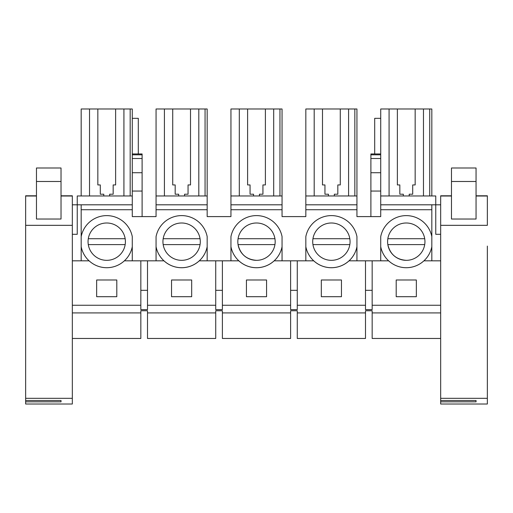 <?xml version="1.0" encoding="UTF-8"?>
<svg xmlns="http://www.w3.org/2000/svg" width="513" height="513" viewBox="0 0 513 513"><rect width="100%" height="100%" fill="white"/><g stroke="black" fill="none" stroke-linecap="round" stroke-linejoin="round"><path stroke-width="0.77" d="M72.333 398.325L72.333 404.007L25.65 404.007L25.65 398.325L72.333 398.325L72.333 305.254L72.333 312.917L140.838 312.917L140.838 338.465L72.333 338.465M140.838 305.254L72.333 305.254L72.333 260.828L89.095 260.828A26.041 26.041 0 0 0 124.364 260.828L140.838 260.828L140.838 309.653L147.5 309.653L147.5 305.254L215.729 305.254L215.729 309.653L222.386 309.653L222.386 305.254L290.614 305.254L290.614 309.653L297.271 309.653L297.271 305.254L365.5 305.254L365.5 309.653L372.162 309.653L372.162 305.254L440.667 305.254L440.667 312.917L372.162 312.917L372.162 310.75L365.5 310.75L365.5 312.917L297.271 312.917L297.271 310.75L290.614 310.75L290.614 312.917L222.386 312.917L222.386 310.75L215.729 310.75L215.729 312.917L147.5 312.917L147.5 310.75L140.838 310.75L140.838 312.917M116.804 279.989L116.804 296.7L96.656 296.7L96.656 279.989L116.804 279.989M72.333 234.294L77.245 234.294L77.245 204.809L132.277 204.809L132.277 191.054L142.107 191.054L142.107 216.601M25.65 222.501L25.65 220.398M164.416 195.966L164.416 108.993L156.061 108.993L156.061 216.601L132.277 216.601L132.277 204.809M156.061 195.966L207.169 195.966L207.169 216.601L230.946 216.601L230.946 204.809L282.054 204.809L282.054 108.993L230.946 108.993L230.946 204.809M207.169 195.966L207.169 108.993L164.416 108.993M314.193 195.966L314.193 108.993L305.831 108.993L305.831 216.601L282.054 216.601L282.054 204.809M305.831 195.966L356.939 195.966L356.939 216.601L380.723 216.601L380.723 209.727L431.824 209.727L431.824 204.809L440.667 204.809M356.939 195.966L356.939 108.993L314.193 108.993M370.893 216.601L370.893 153.951L380.723 153.951L380.723 108.993L389.078 108.993L389.078 195.966M380.723 195.966L435.755 195.966L435.755 234.294L440.667 234.294M440.667 398.325L487.35 398.325L487.35 404.007L440.667 404.007L440.667 195.786L451.478 195.786L440.667 195.786M132.277 195.966L77.245 195.966L77.245 204.809L72.333 204.809M132.277 191.054L132.277 108.993L115.624 108.993L115.624 184.936L115.624 108.993L97.836 108.993L97.836 184.936L97.836 108.993L81.176 108.993L81.176 195.966M297.271 312.917L297.271 338.465L365.5 338.465L365.5 312.917M222.386 312.917L222.386 338.465L290.614 338.465L290.614 312.917M147.5 312.917L147.5 338.465L215.729 338.465L215.729 312.917M440.667 338.465L372.162 338.465L372.162 312.917M140.838 260.828L163.98 260.828A26.041 26.041 0 0 0 199.249 260.828L238.866 260.828A26.041 26.041 0 0 0 274.134 260.828L313.751 260.828A26.041 26.041 0 0 0 349.02 260.828L365.5 260.828L365.5 305.254M297.271 260.828L297.271 305.254M341.459 279.989L341.459 296.7L321.311 296.7L321.311 279.989L341.459 279.989M290.614 260.828L290.614 305.254M222.386 260.828L222.386 305.254M266.574 279.989L266.574 296.7L246.426 296.7L246.426 279.989L266.574 279.989M215.729 260.828L215.729 305.254M147.5 260.828L147.5 305.254M191.689 279.989L191.689 296.7L171.541 296.7L171.541 279.989L191.689 279.989M372.162 305.254L372.162 260.828L388.636 260.828A26.041 26.041 0 0 0 423.905 260.828L440.667 260.828M416.344 279.989L416.344 296.7L396.196 296.7L396.196 279.989L416.344 279.989M81.176 204.809L81.176 246.702A26.041 26.041 0 0 0 132.277 246.702L132.277 260.828M81.176 246.702L81.176 260.828M132.277 118.33L138.298 118.33L138.298 153.951M132.277 153.951L142.107 153.951L142.107 191.054M305.831 209.727L356.939 209.727M230.946 209.727L282.054 209.727M156.061 209.727L207.169 209.727M81.176 209.727L132.277 209.727M431.824 236.628L431.824 246.702A26.041 26.041 0 0 1 380.723 246.702L380.723 236.628A26.041 26.041 0 0 1 431.824 236.628L431.824 209.727M156.061 204.809L207.169 204.809M230.946 195.966L282.054 195.966M239.308 195.966L239.308 108.993M305.831 204.809L356.939 204.809M380.723 209.727L380.723 204.809L431.824 204.809M370.893 191.054L380.723 191.054L380.723 204.809M374.702 153.951L374.702 118.33L380.723 118.33M431.824 195.966L431.824 108.993L389.078 108.993M423.469 195.966L423.469 108.993M415.164 108.993L415.164 184.936L415.164 108.993M409.22 195.966L409.22 194.215L412.709 194.215L412.709 184.936L415.164 184.936M397.376 184.936L397.376 108.993L397.376 184.936L399.832 184.936L399.832 194.215L403.327 194.215L403.327 195.966M123.922 195.966L123.922 108.993M109.673 195.966L109.673 194.215L113.168 194.215L113.168 184.936L115.624 184.936M103.78 195.966L103.78 194.215L100.291 194.215L100.291 184.936L97.836 184.936M89.531 195.966L89.531 108.993M372.162 290.313L365.5 290.313M365.5 260.828L372.162 260.828M356.939 246.702L356.939 236.628A26.041 26.041 0 0 0 305.831 236.628L305.831 246.702A26.041 26.041 0 0 0 356.939 246.702L356.939 260.828M297.271 290.313L290.614 290.313M282.054 246.702L282.054 236.628A26.041 26.041 0 0 0 230.946 236.628L230.946 246.702A26.041 26.041 0 0 0 282.054 246.702L282.054 260.828M222.386 290.313L215.729 290.313M207.169 246.702L207.169 236.628A26.041 26.041 0 0 0 156.061 236.628L156.061 246.702A26.041 26.041 0 0 0 207.169 246.702L207.169 260.828M147.5 290.313L140.838 290.313M156.061 246.702L156.061 260.828M81.176 236.628A26.041 26.041 0 0 1 132.277 236.628L132.277 246.702M106.73 222.995A18.673 18.673 0 0 1 125.403 241.661A18.673 18.673 0 0 1 106.73 260.335A18.673 18.673 0 0 1 88.056 241.661A18.673 18.673 0 0 1 106.73 222.995M230.946 246.702L230.946 260.828M305.831 246.702L305.831 260.828M380.723 246.702L380.723 260.828M431.824 246.702L431.824 260.828M198.807 195.966L198.807 108.993M190.509 108.993L190.509 184.936L190.509 108.993M184.565 195.966L184.565 194.215L188.053 194.215L188.053 184.936L190.509 184.936M172.721 184.936L172.721 108.993L172.721 184.936L175.177 184.936L175.177 194.215L178.665 194.215L178.665 195.966M273.692 195.966L273.692 108.993M265.394 108.993L265.394 184.936L265.394 108.993M259.45 195.966L259.45 194.215L262.938 194.215L262.938 184.936L265.394 184.936M247.606 184.936L247.606 108.993L247.606 184.936L250.062 184.936L250.062 194.215L253.55 194.215L253.55 195.966M348.584 195.966L348.584 108.993M340.279 108.993L340.279 184.936L340.279 108.993M334.335 195.966L334.335 194.215L337.823 194.215L337.823 184.936L340.279 184.936M322.491 184.936L322.491 108.993L322.491 184.936L324.947 184.936L324.947 194.215L328.435 194.215L328.435 195.966M380.723 153.951L380.723 191.054M487.35 398.325L487.35 246.086M331.385 222.995A18.673 18.673 0 0 1 350.058 241.661A18.673 18.673 0 0 1 331.385 260.335A18.673 18.673 0 0 1 312.712 241.661A18.673 18.673 0 0 1 331.385 222.995M256.5 222.995A18.673 18.673 0 0 1 275.173 241.661A18.673 18.673 0 0 1 256.5 260.335A18.673 18.673 0 0 1 237.827 241.661A18.673 18.673 0 0 1 256.5 222.995M181.615 222.995A18.673 18.673 0 0 1 200.288 241.661A18.673 18.673 0 0 1 181.615 260.335A18.673 18.673 0 0 1 162.942 241.661A18.673 18.673 0 0 1 181.615 222.995M406.27 222.995A18.673 18.673 0 0 1 424.944 241.661A18.673 18.673 0 0 1 406.27 260.335A18.673 18.673 0 0 1 387.597 241.661A18.673 18.673 0 0 1 406.27 222.995M25.65 398.325L25.65 195.786L36.461 195.786L25.65 195.786M72.333 260.828L72.333 195.786L61.028 195.786L72.333 195.786M61.028 219.025L36.461 219.025L36.461 167.995L61.028 167.995L61.028 219.025M25.65 400.499L61.028 400.499L61.028 401.833L61.028 400.499M25.65 401.833L61.028 401.833M440.667 225.329L487.35 225.329L487.35 195.786L476.051 195.786L487.35 195.786M476.051 219.025L451.478 219.025L451.478 167.995L476.051 167.995L476.051 219.025M440.667 400.499L476.051 400.499L476.051 401.833L476.051 400.499M440.667 401.833L476.051 401.833M88.287 244.611L125.166 244.611M88.287 238.718L125.166 238.718M163.172 244.611L200.051 244.611M163.179 238.718L200.051 238.718M274.936 244.611L238.064 244.611C240.366 254.358 246.516 259.597 256.5 260.335M238.064 238.718L274.936 238.718M312.949 244.611L349.828 244.611M312.949 238.718L349.821 238.718M424.713 244.611L387.834 244.611C390.143 254.358 396.286 259.597 406.27 260.335M387.834 238.718L424.713 238.718M205.065 195.966L205.065 108.993M279.957 195.966L279.957 108.993M354.842 195.966L354.842 108.993M429.727 195.966L429.727 108.993M130.18 195.966L130.18 108.993M132.277 154.817L142.107 154.817M132.277 158.511L142.107 158.511M132.277 172.727L142.107 172.727M370.893 172.727L380.723 172.727M370.893 158.511L380.723 158.511M370.893 154.817L380.723 154.817M72.333 196.017L61.028 196.017M36.461 196.017L25.65 196.017M72.333 225.329L25.65 225.329M36.461 181.487L61.028 181.487M487.35 196.017L476.051 196.017M451.478 196.017L440.667 196.017M451.478 181.487L476.051 181.487"/></g></svg>
